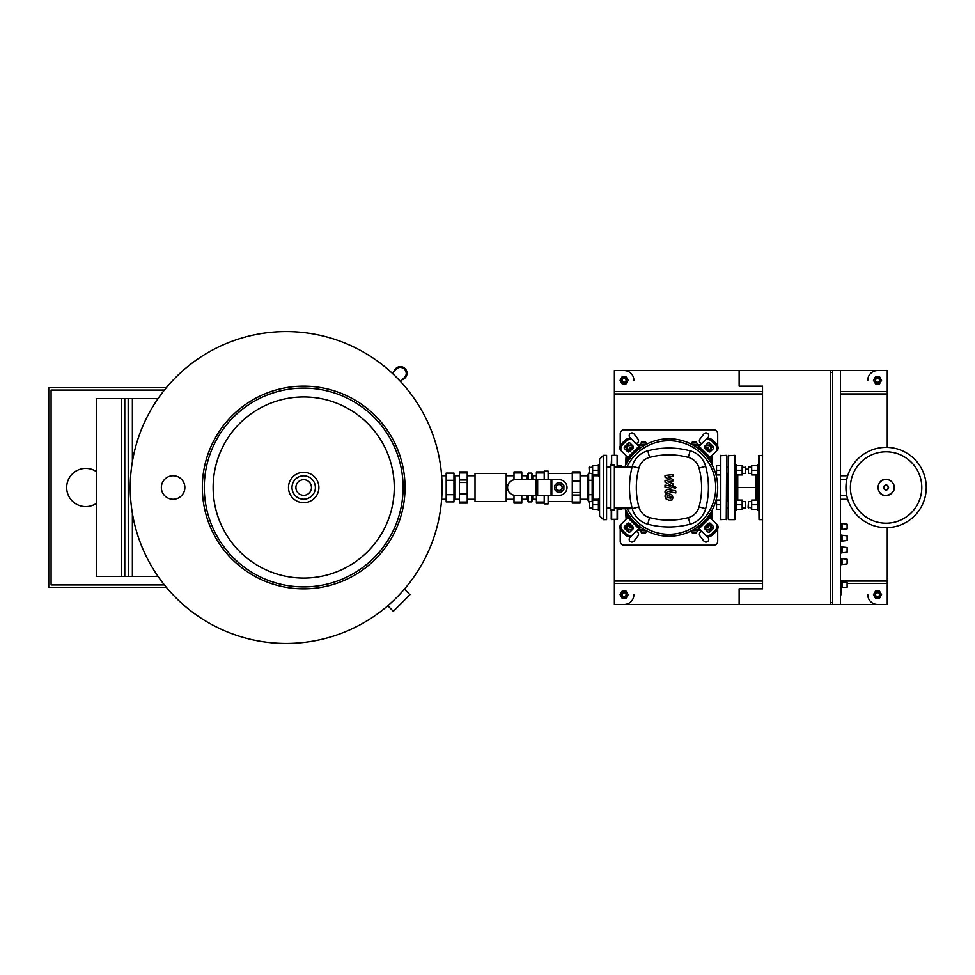 <?xml version="1.0" encoding="UTF-8"?>
<svg xmlns="http://www.w3.org/2000/svg" width="975" height="975" viewBox="0 0 975 975"><rect width="100%" height="100%" fill="white"/><g stroke="black" fill="none" stroke-linecap="round" stroke-linejoin="round"><path stroke-width="1.46" d="M442.089 487.5A155.927 155.927 0 0 1 286.15 643.427A155.927 155.927 0 0 1 130.223 487.5A155.927 155.927 0 0 1 286.15 331.573A155.927 155.927 0 0 1 442.089 487.5M404.406 589.132L409.963 594.689L393.339 611.313L387.794 605.755M204.287 487.5A99.401 99.401 0 0 0 303.7 586.901A99.401 99.401 0 0 0 403.102 487.5A99.401 99.401 0 0 0 303.7 388.099A99.401 99.401 0 0 0 204.287 487.5M202.337 487.5A101.351 101.351 0 0 0 303.7 588.851A101.351 101.351 0 0 0 405.052 487.5A101.351 101.351 0 0 1 303.7 588.851A101.351 101.351 0 0 1 202.337 487.5A101.351 101.351 0 0 1 303.7 386.149A101.351 101.351 0 0 1 405.052 487.5A101.351 101.351 0 0 0 303.7 386.149A101.351 101.351 0 0 0 202.337 487.5M292 487.5A11.7 11.7 0 0 0 303.7 499.2A11.7 11.7 0 0 0 315.388 487.5A11.7 11.7 0 0 0 303.7 475.8A11.7 11.7 0 0 0 292 487.5A11.7 11.7 0 0 0 303.7 499.2A11.7 11.7 0 0 0 315.388 487.5A11.7 11.7 0 0 0 303.7 475.8A11.7 11.7 0 0 0 292 487.5A11.7 11.7 0 0 0 303.7 499.2A11.7 11.7 0 0 0 315.388 487.5M161.35 487.5A11.749 11.749 0 0 1 173.099 475.751A11.749 11.749 0 0 1 184.86 487.5A11.749 11.749 0 0 1 173.099 499.249A11.749 11.749 0 0 1 161.35 487.5M96.464 503.332A19.098 19.098 0 0 1 66.678 487.5A19.098 19.098 0 0 1 96.464 471.668M128.176 576.383L158.035 576.383M128.176 398.617L128.273 576.383L96.464 576.383L96.464 398.617L132.381 398.617L132.381 461.626M132.381 576.383L132.381 513.374M124.776 576.383L124.776 398.617M121.302 576.383L121.302 398.617M158.035 398.617L132.381 398.617M166.347 587.291L48.75 587.291L48.75 387.709L166.347 387.709M164.434 584.951L51.09 584.951L51.09 390.049L164.434 390.049M402.346 379.58A6.63 6.63 0 0 0 405.1 368.562A6.63 6.63 0 0 1 402.346 379.58A6.63 6.63 0 0 0 405.1 368.562A6.63 6.63 0 0 0 394.071 371.317A6.63 6.63 0 0 1 405.1 368.562A6.63 6.63 0 0 0 394.071 371.317M392.206 373.181L396.277 369.111A5.85 5.85 0 0 1 404.552 369.111C401.481 366.844 398.714 366.844 396.277 369.111M400.469 381.457L392.279 373.108M404.552 377.374A5.85 5.85 0 0 0 404.552 369.111C406.807 372.182 406.807 374.936 404.552 377.374L400.554 381.371M459.432 475.751L454.752 475.751L453.972 474.971M459.432 499.249L454.752 499.249L453.972 500.029M454.752 499.249L454.752 475.751M446.184 480.297L446.184 473.094L453.972 473.094L453.972 480.297L446.184 480.297L446.184 501.906L453.972 501.906L453.972 480.297M453.972 494.703L446.184 494.703M506.208 473.472L475.02 473.472L475.02 501.528L506.208 501.528L506.208 473.472M475.02 475.751L467.232 475.751M475.02 499.249L467.232 499.249M514.008 475.751L506.208 475.751M514.008 499.249L506.208 499.249M459.432 472.948L459.432 471.912L467.232 471.912L467.232 472.948L459.432 472.948L459.432 480.005L467.232 480.005L467.232 482.503L459.432 482.503L459.432 480.005M514.008 472.948L514.008 471.912L521.808 471.912L521.808 472.948L514.008 472.948L514.008 479.822M459.432 503.088L459.432 502.052L467.232 502.052L467.232 503.088L459.432 503.088M514.008 503.088L514.008 502.052L521.808 502.052L521.808 503.088L514.008 503.088M521.808 479.7L521.808 472.948M467.232 482.503L467.232 502.052M467.232 493.959L459.432 493.959L459.432 502.052M521.808 502.052L521.808 495.3M459.432 482.503L459.432 493.959M514.008 502.052L514.008 495.178M467.232 472.948L467.232 480.005M536.421 499.249L532.716 499.249L531.741 501.906L531.741 495.3M536.421 475.751L532.716 475.751L532.716 479.7M532.716 495.3L532.716 499.249M532.716 475.751L531.741 473.094L531.741 479.7M527.268 495.3L527.268 499.249L521.808 499.249M527.268 479.7L527.268 475.751L521.808 475.751M527.268 475.751L528.243 473.094L528.243 479.7M527.268 499.249L528.243 501.906L528.243 495.3M531.741 473.094L528.243 473.094M528.243 501.906L531.741 501.906M599.576 476.117L598.406 476.117L598.406 464.429L599.576 464.429L599.576 470.267M589.436 467.159L589.436 473.387L589.046 467.549L592.642 467.159M617.504 465.599L621.404 465.599L621.404 467.037M598.406 474.947L592.642 474.947L592.642 465.599L598.406 465.599M598.406 470.267L592.642 470.267M599.576 498.883L598.406 498.883L598.406 504.733L592.642 504.733L592.642 509.401L598.406 509.401M589.436 501.613L589.436 507.841L589.436 501.613L592.642 501.613M617.504 509.401L621.404 509.401L621.404 508.743M610.496 467.037L606.596 467.037L606.596 519.663L603.476 519.663L603.476 455.337L599.576 459.237L599.576 510.571L598.406 510.571L598.406 504.733M598.406 500.053L592.642 500.053L592.642 504.733M603.476 455.337L606.596 455.337L606.596 467.037M603.476 519.663L599.576 515.763L599.576 510.571M515.373 479.7L559.223 479.7A7.8 7.8 0 0 1 567.023 487.5A7.8 7.8 0 0 1 559.223 495.3L515.373 495.3A7.8 7.8 0 0 1 507.573 487.5A7.8 7.8 0 0 1 515.373 479.7A7.8 7.8 0 0 0 507.573 487.5A7.8 7.8 0 0 0 515.373 495.3M559.223 495.3A7.8 7.8 0 0 0 567.023 487.5A7.8 7.8 0 0 0 559.223 479.7M562.343 487.5A3.12 3.12 0 0 0 559.223 484.38A3.12 3.12 0 0 0 556.103 487.5A3.12 3.12 0 0 0 559.223 490.62A3.12 3.12 0 0 0 562.343 487.5M556.298 487.5A2.925 2.925 0 0 1 559.223 484.575A2.925 2.925 0 0 1 562.148 487.5A2.925 2.925 0 0 1 559.223 490.425A2.925 2.925 0 0 1 556.298 487.5M563.903 485.562L563.903 489.438L561.161 492.18L557.286 492.18L554.556 489.438L554.556 485.562L557.286 482.82L561.161 482.82L563.903 485.562M548.121 501.528L572.288 501.528M548.121 473.472L572.288 473.472M536.421 495.3L536.421 503.088L544.221 503.088L544.221 503.868L548.121 503.868L548.121 495.3M544.221 479.7L544.221 472.948L536.421 472.948L536.421 471.912L544.221 471.912L544.221 471.132L548.121 471.132L548.121 479.7M536.421 502.052L544.221 502.052L544.221 495.3M536.421 472.948L536.421 479.7M580.088 502.052L580.088 503.088L572.288 503.088L572.288 502.052L580.088 502.052L580.088 494.995L572.288 494.995L572.288 492.497L580.088 492.497L580.088 494.995M580.088 471.912L580.088 472.948L572.288 472.948L572.288 471.912L580.088 471.912M572.288 492.497L572.288 472.948M572.288 481.041L580.088 481.041L580.088 472.948M580.088 492.497L580.088 481.041M572.288 502.052L572.288 494.995M598.406 499.249L593.141 499.249L592.166 501.613L592.166 494.703L588.656 494.703L588.656 473.094L587.681 475.751L580.088 475.751M598.406 475.751L593.141 475.751L593.141 499.249M593.141 475.751L592.166 473.387L592.166 494.703M587.681 475.751L587.681 499.249L580.088 499.249M587.681 499.249L588.656 501.906L588.656 494.703M592.166 480.297L588.656 480.297M841.267 588.071L842.047 587.291L847.117 587.291L847.117 582.623L847.117 587.291M840.487 581.843L847.117 582.623M841.267 581.843L841.267 594.701L840.487 594.701M842.047 582.623L842.047 587.291M840.487 564.683L847.117 563.903L847.117 559.223L847.117 563.903M840.487 558.443L847.117 559.223M841.267 558.443L841.267 564.683M842.047 559.223L842.047 563.903M840.487 529.596L847.117 528.816L847.117 524.148L847.117 528.816M840.487 523.368L847.117 524.148M841.267 523.368L841.267 529.596M842.047 524.148L842.047 528.816M840.487 541.296L847.117 540.516L847.117 535.836L847.117 540.516M840.487 535.056L847.117 535.836M841.267 535.056L841.267 541.296M842.047 535.836L842.047 540.516M840.487 552.996L847.117 552.216L847.117 547.536L847.117 552.216M840.487 546.756L847.117 547.536M841.267 546.756L841.267 552.996M842.047 547.536L842.047 552.216M739.135 370.549L830.737 370.549L830.737 604.451L739.135 604.451L739.135 588.851L762.523 588.851L762.523 386.149L739.135 386.149L739.135 370.549L614.384 370.549L614.384 455.337M840.487 584.951L841.267 584.951M832.687 602.501L830.737 602.501M832.687 372.499L830.737 372.499M832.687 370.549L832.687 604.451L840.487 604.451L840.487 370.549L830.737 370.549M691.117 530.9L692.274 532.911L696.333 532.911L697.71 530.522M640.222 530.522L641.599 532.911L645.657 532.911L646.815 530.9M697.71 444.478L696.333 442.089L692.274 442.089L691.117 444.1M646.815 444.1L645.657 442.089L641.599 442.089L640.222 444.478M886.092 451.803A35.697 35.697 0 0 0 850.407 487.5A35.697 35.697 0 0 1 886.092 451.803A35.697 35.697 0 0 1 921.789 487.5A35.697 35.697 0 0 1 886.092 523.197A35.697 35.697 0 0 1 850.407 487.5M886.092 527.658A40.158 40.158 0 0 1 845.947 487.5A40.158 40.158 0 0 1 886.092 447.342A40.158 40.158 0 0 1 926.25 487.5A40.158 40.158 0 0 1 886.092 527.658A40.158 40.158 0 0 1 845.947 487.5A40.158 40.158 0 0 1 886.092 447.342M757.453 474.947L751.688 474.947L751.688 470.267L757.453 470.267L757.453 510.571L758.623 510.571M748.483 507.841L748.483 501.613L748.093 507.451L751.688 507.841M757.453 500.053L751.688 500.053L751.688 509.401L757.453 509.401M757.453 504.733L751.688 504.733M751.688 467.159L748.483 467.159L748.483 473.387L751.688 473.387M748.483 473.387L748.483 467.159M751.688 470.267L751.688 465.599L757.453 465.599M757.453 470.267L757.453 464.429L758.623 464.429M735.235 476.117L736.405 476.117L736.405 504.733L742.17 504.733L742.17 509.401L736.405 509.401M742.17 507.841L745.375 507.841L745.375 501.613L742.17 501.613M745.375 501.613L745.375 507.841M720.428 509.401L716.527 509.401L716.527 500.053L720.428 500.053M720.428 504.733L716.527 504.733M736.405 500.053L742.17 500.053L742.17 504.733M736.405 504.733L736.405 510.571L735.235 510.571M840.487 479.7L846.714 479.7M846.714 495.3L840.487 495.3M762.523 455.337L758.623 455.727L759.013 519.663L759.013 455.337M762.523 519.663L759.013 519.663M757.453 476.117L758.623 476.117L758.623 498.883L757.453 498.883M756.112 474.947L756.112 500.053M737.746 474.947L737.746 487.5L756.112 487.5M737.746 487.5L737.746 500.053M734.845 455.337L734.845 519.663L734.845 455.337L728.215 455.727L728.215 519.273L728.605 455.337M734.845 519.663L728.605 519.663M728.215 487.5L728.215 501.223M727.435 473.387L727.435 501.613L727.435 473.387M736.405 476.117L736.405 464.429L735.235 464.429M745.375 467.159L745.375 473.387L745.765 467.549L742.17 467.159M720.428 465.599L716.527 465.599L716.527 474.947L720.428 474.947M720.428 470.267L716.527 470.267M736.405 474.947L742.17 474.947L742.17 465.599L736.405 465.599M736.405 470.267L742.17 470.267M840.487 475.751L847.702 475.751M840.487 499.249L847.702 499.249M726.265 455.337L720.428 455.727L720.805 519.663L726.655 519.273L726.655 455.727L726.265 519.663M617.504 507.963L617.504 519.273L611.264 519.273L611.264 509.913L611.264 519.273M617.114 467.037L617.114 455.337L611.654 455.337L611.654 465.087M611.654 455.337L611.264 465.087M617.114 455.337L617.504 467.037M670.885 498.188L670.885 496.348L667.046 495.605L667.046 497.433L670.885 498.188M672.031 495.044L668.972 493.557L665.901 493.85L664.926 496.104L665.901 498.749L668.972 500.236L672.031 499.931L673.006 497.677L672.031 495.044M675.809 490.937L667.278 489.279L665.023 491.144L665.023 492.265L666.681 492.594L667.4 491.278L675.809 492.911L675.809 490.937M673.579 487.634L674.785 488.828L675.98 487.634L674.785 486.44L673.579 487.634M665.023 477.141L669.971 479.749L665.023 480.443L665.023 482.162L671.251 485.611L670.532 486.172L665.011 485.111L665.011 487.073L670.666 488.158L672.921 486.293L672.908 483.685L668.033 481.711L672.908 481.041L672.908 479.493L668.033 476.946L672.908 476.617L672.908 474.593L665.023 475.422L665.023 477.141M717.697 487.5A48.726 48.726 0 0 1 625.109 508.743A48.726 48.726 0 0 0 717.697 487.5A48.726 48.726 0 0 0 624.743 467.037A48.726 48.726 0 0 1 717.697 487.5M632.153 529.827A1.95 1.377 45 0 0 631.751 527.475L628.997 524.708A1.95 1.377 45 0 0 626.645 524.306M629.972 523.733L632.726 526.5A1.95 1.377 -135 0 1 633.128 528.852L630.045 531.936A1.95 1.377 -135 0 1 627.681 531.533L624.926 528.779A1.95 1.377 -135 0 1 624.524 526.427L627.62 523.331A1.95 1.377 -135 0 1 629.972 523.733L628.997 524.708M711.287 524.306A1.95 1.377 -45 0 0 708.935 524.708L706.18 527.475A1.95 1.377 -45 0 0 705.778 529.827M705.205 526.5L707.96 523.733A1.95 1.377 135 0 1 710.312 523.331L713.408 526.427A1.95 1.377 135 0 1 712.993 528.779L710.239 531.533A1.95 1.377 135 0 1 707.887 531.936L704.803 528.852A1.95 1.377 135 0 1 705.205 526.5L706.18 527.475M705.778 445.173A1.95 1.377 -135 0 0 706.18 447.525L708.935 450.292A1.95 1.377 -135 0 0 711.287 450.694M707.96 451.267L705.205 448.5A1.95 1.377 45 0 1 704.803 446.148L707.887 443.064A1.95 1.377 45 0 1 710.239 443.467L712.993 446.221A1.95 1.377 45 0 1 713.408 448.573L710.312 451.669A1.95 1.377 45 0 1 707.96 451.267L708.935 450.292M632.799 534.69A5.85 4.132 -135 0 1 625.743 533.483L624.768 534.458A5.85 4.132 45 0 0 631.824 535.665L640.465 527.024M629.436 515.994L620.795 524.648A5.85 4.132 45 0 0 622.001 531.704L622.976 530.729A5.85 4.132 -135 0 1 621.77 523.673M624.768 534.458L622.001 531.704M625.743 533.483L622.976 530.729M716.162 523.673A5.85 4.132 135 0 1 714.943 530.729L715.918 531.704A5.85 4.132 -45 0 0 717.137 524.648L708.484 515.994M697.466 527.024L706.107 535.665A5.85 4.132 -45 0 0 713.164 534.458L712.189 533.483A5.85 4.132 135 0 1 705.132 534.69M715.918 531.704L713.164 534.458M714.943 530.729L712.189 533.483M705.132 440.31A5.85 4.132 45 0 1 712.189 441.517L713.164 440.542A5.85 4.132 -135 0 0 706.107 439.335L697.466 447.976M708.484 459.006L717.137 450.352A5.85 4.132 -135 0 0 715.918 443.296L714.943 444.271A5.85 4.132 45 0 1 716.162 451.327M713.164 440.542L715.918 443.296M712.189 441.517L714.943 444.271M626.645 450.694A1.95 1.377 135 0 0 628.997 450.292L631.751 447.525A1.95 1.377 135 0 0 632.153 445.173M632.726 448.5L629.972 451.267A1.95 1.377 -45 0 1 627.62 451.669L624.524 448.573A1.95 1.377 -45 0 1 624.926 446.221L627.681 443.467A1.95 1.377 -45 0 1 630.045 443.064L633.128 446.148A1.95 1.377 -45 0 1 632.726 448.5L631.751 447.525M640.465 447.976L631.824 439.335A5.85 4.132 135 0 0 624.768 440.542L625.743 441.517A5.85 4.132 -45 0 1 632.799 440.31M621.77 451.327A5.85 4.132 -45 0 1 622.976 444.271L622.001 443.296A5.85 4.132 135 0 0 620.795 450.352L629.436 459.006M622.001 443.296L624.768 440.542M622.976 444.271L625.743 441.517M626.901 467.037A46.776 46.776 0 0 1 715.747 487.5A46.776 46.776 0 0 1 627.291 508.743M630.13 507.963L630.13 508.743L620.38 508.743L620.38 507.963M610.496 509.913L614.384 509.913L614.384 465.087L610.496 465.087L610.496 509.913M614.384 507.963L632.092 507.963M606.596 507.963L610.496 507.963M632.092 467.037L614.384 467.037M632.275 508.67A21.925 21.925 0 0 0 647.79 524.184A81.961 81.961 0 0 0 690.129 524.184A21.925 21.925 0 0 0 705.656 508.67A81.961 81.961 0 0 0 705.656 466.33A21.925 21.925 0 0 0 690.129 450.816A81.961 81.961 0 0 0 647.79 450.816A21.925 21.925 0 0 0 632.275 466.33A81.961 81.961 0 0 0 632.275 508.67L638.869 506.903A75.136 75.136 0 0 1 638.869 468.097A15.1 15.1 0 0 1 649.557 457.397A75.136 75.136 0 0 1 688.374 457.397A15.1 15.1 0 0 1 699.063 468.097A75.136 75.136 0 0 1 699.063 506.903A15.1 15.1 0 0 1 688.374 517.603A75.136 75.136 0 0 1 649.557 517.603A15.1 15.1 0 0 1 638.869 506.903M705.729 446.94A206.724 206.724 0 0 1 706.29 447.038A3.9 3.9 0 0 1 709.422 450.17A206.724 206.724 0 0 1 709.52 450.73M628.4 450.73A206.724 206.724 0 0 1 628.509 450.17A3.9 3.9 0 0 1 631.642 447.038A206.724 206.724 0 0 1 632.202 446.94M638.406 445.916A206.724 206.724 0 0 1 645.072 445.027M692.859 445.027A206.724 206.724 0 0 1 699.526 445.916M632.202 528.06A206.724 206.724 0 0 1 631.642 527.962A3.9 3.9 0 0 1 628.509 524.83A206.724 206.724 0 0 1 628.4 524.27M627.376 518.054A206.724 206.724 0 0 1 626.498 511.388M626.498 463.612A206.724 206.724 0 0 1 627.376 456.946M709.52 524.27A206.724 206.724 0 0 1 709.422 524.83A3.9 3.9 0 0 1 706.29 527.962A206.724 206.724 0 0 1 705.729 528.06M699.526 529.084A206.724 206.724 0 0 1 692.859 529.973M645.072 529.973A206.724 206.724 0 0 1 638.406 529.084M710.543 456.946A206.724 206.724 0 0 1 711.433 463.612M711.433 511.388A206.724 206.724 0 0 1 710.543 518.054M706.29 447.038A3.9 3.9 0 0 1 709.422 450.17M715.723 473.801L716.527 473.801M715.723 501.199L716.527 501.199M626.498 524.465A494.349 494.349 0 0 0 626.767 527.914A1.95 1.95 0 0 0 628.546 529.705A494.349 494.349 0 0 0 632.007 529.973M637.162 530.327A494.349 494.349 0 0 0 646.717 530.851M691.214 530.851A494.349 494.349 0 0 0 700.769 530.327M705.924 529.973A494.349 494.349 0 0 0 709.386 529.705A1.95 1.95 0 0 0 711.165 527.914A494.349 494.349 0 0 0 711.433 524.465M632.007 445.027A494.349 494.349 0 0 0 628.546 445.295A1.95 1.95 0 0 0 626.767 447.086A494.349 494.349 0 0 0 626.498 450.535M626.133 455.691A494.349 494.349 0 0 0 625.609 465.258M625.609 509.742A494.349 494.349 0 0 0 626.133 519.309M711.799 519.309A494.349 494.349 0 0 0 712.323 509.742M712.323 465.258A494.349 494.349 0 0 0 711.799 455.691M711.433 450.535A494.349 494.349 0 0 0 711.165 447.086A1.95 1.95 0 0 0 709.386 445.295A494.349 494.349 0 0 0 705.924 445.027M700.769 444.673A494.349 494.349 0 0 0 691.214 444.149M646.717 444.149A494.349 494.349 0 0 0 637.162 444.673M705.608 445.392A493.959 493.959 0 0 1 709.349 445.685L709.386 445.295A1.95 1.95 0 0 1 711.165 447.086L710.775 447.111A493.959 493.959 0 0 1 711.068 450.852M709.203 445.283A2.73 2.73 0 0 1 709.642 443.016M709.642 531.984A2.73 2.73 0 0 1 709.203 529.717M711.177 527.731A2.73 2.73 0 0 1 713.456 528.17M628.729 529.717A2.73 2.73 0 0 1 628.29 531.984M628.29 443.016A2.73 2.73 0 0 1 628.729 445.283M626.754 447.269A2.73 2.73 0 0 1 624.475 446.83M624.475 528.17A2.73 2.73 0 0 1 626.754 527.731M713.456 446.83A2.73 2.73 0 0 1 711.177 447.269M717.697 445.989L717.697 433.704A3.9 3.9 0 0 0 713.797 429.804L624.134 429.804A3.9 3.9 0 0 0 620.234 433.704L620.234 445.989M717.697 529.011L717.697 541.296A3.9 3.9 0 0 1 713.797 545.196L624.134 545.196A3.9 3.9 0 0 1 620.234 541.296L620.234 529.011M635.944 531.558A2.73 2.73 0 0 1 637.991 535.945L634.091 541.015A2.73 2.73 0 0 1 630.264 541.515A2.73 2.73 0 0 1 629.765 537.688L630.801 536.335M707.119 536.335L708.167 537.688A2.73 2.73 0 0 1 707.667 541.515A2.73 2.73 0 0 1 703.84 541.015L699.94 535.945A2.73 2.73 0 0 1 701.988 531.558M630.801 438.665L629.765 437.312A2.73 2.73 0 0 1 630.264 433.485A2.73 2.73 0 0 1 634.091 433.985L637.991 439.055A2.73 2.73 0 0 1 635.944 443.442M701.988 443.442A2.73 2.73 0 0 1 699.94 439.055L703.84 433.985A2.73 2.73 0 0 1 707.667 433.485A2.73 2.73 0 0 1 708.167 437.312L707.119 438.665M877.524 597.041A2.34 2.34 0 0 1 875.184 594.701A2.34 2.34 0 0 1 877.524 592.361A2.34 2.34 0 0 1 879.864 594.701A2.34 2.34 0 0 1 877.524 597.041M877.524 596.651A1.95 1.95 0 0 1 875.574 594.701A1.95 1.95 0 0 1 877.524 592.751A1.95 1.95 0 0 1 879.474 594.701A1.95 1.95 0 0 1 877.524 596.651M624.134 597.041A2.34 2.34 0 0 1 621.794 594.701A2.34 2.34 0 0 1 624.134 592.361A2.34 2.34 0 0 1 626.474 594.701A2.34 2.34 0 0 1 624.134 597.041M624.134 596.651A1.95 1.95 0 0 1 622.184 594.701A1.95 1.95 0 0 1 624.134 592.751A1.95 1.95 0 0 1 626.084 594.701A1.95 1.95 0 0 1 624.134 596.651M867.774 380.299A9.75 9.75 0 0 1 877.524 370.549M877.524 382.639A2.34 2.34 0 0 1 875.184 380.299A2.34 2.34 0 0 1 877.524 377.959A2.34 2.34 0 0 1 879.864 380.299A2.34 2.34 0 0 1 877.524 382.639M877.524 382.249A1.95 1.95 0 0 1 875.574 380.299A1.95 1.95 0 0 1 877.524 378.349A1.95 1.95 0 0 1 879.474 380.299A1.95 1.95 0 0 1 877.524 382.249M624.134 370.549A9.75 9.75 0 0 1 633.884 380.299M624.134 382.639A2.34 2.34 0 0 1 621.794 380.299A2.34 2.34 0 0 1 624.134 377.959A2.34 2.34 0 0 1 626.474 380.299A2.34 2.34 0 0 1 624.134 382.639M624.134 382.249A1.95 1.95 0 0 1 622.184 380.299A1.95 1.95 0 0 1 624.134 378.349A1.95 1.95 0 0 1 626.084 380.299A1.95 1.95 0 0 1 624.134 382.249M887.262 447.367L887.262 393.937L840.487 393.937L887.262 393.937L887.262 370.549L840.487 370.549M762.523 393.937L614.384 393.937L762.523 393.937M614.384 519.663L614.384 604.451L739.135 604.451M840.487 604.451L887.262 604.451L887.262 527.633M887.262 581.063L840.487 581.063M762.523 581.063L614.384 581.063M832.687 604.451L830.737 604.451M626.157 383.809L622.111 383.809L620.088 380.299L622.111 376.789L626.157 376.789L628.18 380.299L626.157 383.809M879.547 383.809L875.501 383.809L873.466 380.299L875.501 376.789L879.547 376.789L881.571 380.299L879.547 383.809M626.157 598.211L622.111 598.211L620.088 594.701L622.111 591.191L626.157 591.191L628.18 594.701L626.157 598.211M633.884 594.701A9.75 9.75 0 0 1 624.134 604.451M879.547 598.211L875.501 598.211L873.466 594.701L875.501 591.191L879.547 591.191L881.571 594.701L879.547 598.211M877.524 604.451A9.75 9.75 0 0 1 867.774 594.701M295.9 487.5A7.8 7.8 0 0 0 303.7 495.3A7.8 7.8 0 0 0 311.488 487.5A7.8 7.8 0 0 0 303.7 479.7A7.8 7.8 0 0 0 295.9 487.5M288.49 487.5A15.198 15.198 0 0 0 303.7 502.698A15.198 15.198 0 0 0 318.898 487.5A15.198 15.198 0 0 0 303.7 472.302A15.198 15.198 0 0 0 288.49 487.5M213.135 487.5A90.553 90.553 0 0 0 303.7 578.053A90.553 90.553 0 0 0 394.253 487.5A90.553 90.553 0 0 0 303.7 396.947A90.553 90.553 0 0 0 213.135 487.5M536.201 495.3L536.201 479.7M551.813 479.7L551.813 495.3M537.664 479.7L537.664 495.3M551.082 495.3L551.082 479.7M886.092 495.532A8.032 8.032 0 0 1 878.061 487.5A8.032 8.032 0 0 1 886.092 479.468A8.032 8.032 0 0 1 894.136 487.5A8.032 8.032 0 0 1 886.092 495.532M886.092 489.986A2.486 2.486 0 0 1 883.618 487.5A2.486 2.486 0 0 1 886.092 485.014A2.486 2.486 0 0 1 888.578 487.5A2.486 2.486 0 0 1 886.092 489.986M886.092 489.56A2.06 2.06 0 0 1 884.033 487.5A2.06 2.06 0 0 1 886.092 485.44A2.06 2.06 0 0 1 888.164 487.5A2.06 2.06 0 0 1 886.092 489.56M757.088 474.947L757.088 500.053M736.771 474.947L736.771 500.053M720.805 455.337L720.805 519.663M617.114 507.963L617.114 519.663M611.654 509.913L611.654 519.663M632.726 526.5L631.751 527.475M707.96 523.733L708.935 524.708M705.205 448.5L706.18 447.525M639.783 527.707L628.753 516.677M627.778 517.652L638.808 528.682M709.166 516.677L698.149 527.707M699.124 528.682L710.141 517.652M698.149 447.293L709.166 458.323M710.141 457.348L699.124 446.318M629.972 451.267L628.997 450.292M638.808 446.318L627.778 457.348M628.753 458.323L639.783 447.293M647.79 524.184L649.557 517.603M638.869 468.097L632.275 466.33M690.129 524.184L688.374 517.603M649.557 457.397L647.79 450.816M705.656 508.67L699.063 506.903M688.374 457.397L690.129 450.816M705.656 466.33L699.063 468.097M628.546 529.705L628.582 529.315A1.56 1.56 0 0 1 627.157 527.889L626.767 527.914M709.386 529.705L709.349 529.315A493.959 493.959 0 0 1 705.608 529.608M700.403 529.961A493.959 493.959 0 0 1 692.018 530.424M645.901 530.424A493.959 493.959 0 0 1 637.528 529.961M632.324 529.608A493.959 493.959 0 0 1 628.582 529.315A1.56 1.56 0 0 1 627.157 527.889A493.959 493.959 0 0 1 626.864 524.148M626.864 450.852A493.959 493.959 0 0 1 627.157 447.111L626.767 447.086M626.498 518.944A493.959 493.959 0 0 1 626.035 510.559M626.035 464.441A493.959 493.959 0 0 1 626.498 456.056M711.165 527.914L710.775 527.889A1.56 1.56 0 0 1 709.349 529.315M627.157 447.111A1.56 1.56 0 0 1 628.582 445.685L628.546 445.295M711.433 456.056A493.959 493.959 0 0 1 711.896 464.441M711.896 510.559A493.959 493.959 0 0 1 711.433 518.944M711.068 524.148A493.959 493.959 0 0 1 710.775 527.889M628.582 445.685A493.959 493.959 0 0 1 632.324 445.392M637.528 445.039A493.959 493.959 0 0 1 645.901 444.576M692.018 444.576A493.959 493.959 0 0 1 700.403 445.039M709.349 445.685A1.56 1.56 0 0 1 710.775 447.111M614.384 394.327L762.523 394.327M840.487 394.327L887.262 394.327M887.262 580.673L840.487 580.673M762.523 580.673L614.384 580.673M614.384 583.403L762.523 583.403M847.507 583.403L887.262 583.403M887.262 391.597L840.487 391.597M762.523 391.597L614.384 391.597M441.638 499.249L446.184 499.249M441.638 475.751L446.184 475.751M592.642 473.387L589.436 473.387M592.642 507.841L589.436 507.841M886.092 479.395C875.648 478.896 875.635 496.104 886.092 495.605C900.766 491.607 893.027 479.018 886.092 479.395M751.688 501.613L748.483 501.613M736.405 498.883L735.235 498.883M728.215 501.613L726.655 501.613M726.655 507.841L728.215 507.841M748.093 469.219A18.318 18.318 0 0 0 745.765 469.219A18.318 18.318 0 0 1 748.093 469.219M726.655 467.159L728.215 467.159M726.655 473.387L728.215 473.387M742.17 473.387L745.375 473.387"/></g></svg>

